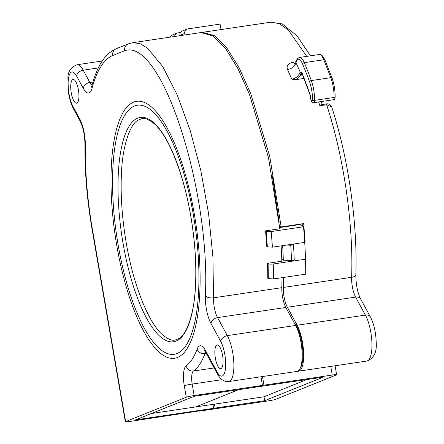 <?xml version="1.0" encoding="UTF-8"?>
<svg xmlns="http://www.w3.org/2000/svg" width="444" height="444" viewBox="0 0 444 444"><rect width="100%" height="100%" fill="white"/><g stroke="black" fill="none" stroke-linecap="round" stroke-linejoin="round"><path stroke-width="0.67" d="M262.471 376.551L263.958 385.187L332.251 375.047A6.394 0.455 -9.8 0 1 336.641 374.725A6.394 0.455 -9.8 0 1 336.347 374.925L275.718 399.311A6.394 0.455 -9.8 0 1 267.804 400.971L199.517 411.116L199.461 410.822M331.712 106.993C348.163 157.165 357.703 222.594 355.833 274.592A6.394 3.058 -178.1 0 1 351.631 277.306C353.574 223.848 343.606 156.066 326.623 104.74L331.718 106.993C330.214 104.401 328.332 103.397 326.063 103.974L321.606 104.634L319.869 105.744L326.623 104.74A1.598 0.5 -98.4 0 0 326.068 103.974M151.459 413.497L195.699 406.926L238.545 389.693L195.699 406.926L214.458 404.14L215.135 408.069L213.464 408.741L199.517 411.116M215.135 408.069L264.668 400.71L323.382 377.089L255.095 387.235L263.958 385.187M213.403 408.386L213.464 408.741M318.614 101.948L319.869 105.744M296.054 61.744L293.54 62.116C288.195 63.314 286.191 65.806 287.523 69.575L291.802 79.176L296.836 79.504L304.007 78.438M201.648 32.473L202.392 32.34L214.524 35.703L226.978 48.157L239.227 68.015L250.721 93.59L269.736 156.321L281.174 226.94L279.548 225.868M304.662 241.641L305.117 241.575L303.69 223.598L281.174 226.94M305.733 274.092L306.055 274.042L305.838 256.865L305.433 256.926M283.544 277.389L283.339 287.451A15.984 5.017 -98.4 0 0 287.351 307.242L297.125 325.241A25.968 8.153 81.6 0 1 302.514 342.38A25.968 8.153 81.6 0 1 298.573 371.19A25.968 8.153 81.6 0 1 297.807 371.19M302.58 74.881L301.165 75.092L296.836 79.504M302.175 73.698L301.165 75.092L299.312 73.932C297.708 76.773 295.21 78.516 291.802 79.176M287.523 69.575C292.113 68.543 294.938 66.256 296.009 62.732L295.898 62.404L294.805 64.225L295.565 64.019M302.037 73.715A1.598 1.476 -135.9 0 1 300.327 72.405L299.312 73.932M302.447 73.549L301.815 73.421L302.414 74.487A1.598 0.938 -22.3 0 1 302.392 74.104A5.594 1.754 -98.4 0 0 300.327 72.405L296.009 62.732A14.386 4.518 81.6 0 1 302.547 63.925A1.598 0.966 -22.9 0 1 304.284 62.637L323.798 59.74A15.984 5.017 -98.4 0 0 319.103 54.54L299.595 57.437A15.984 5.017 81.6 0 1 304.284 62.637A210.489 66.089 81.6 0 1 311.316 80.564A19.98 6.272 81.6 0 1 314.58 100.361A1.598 0.694 -179.2 0 1 312.526 99.928A2.398 0.755 81.6 0 1 312.065 101.304A2.398 0.755 81.6 0 1 311.222 100.183A195.998 61.544 -98.4 0 0 310.423 97.791L310.467 98.257M310.423 97.791L310.628 96.17A197.969 62.16 -98.4 0 0 302.392 74.104M260.978 376.773L262.526 385.764M300.538 367.521A23.97 7.526 -98.4 0 0 302.309 345.138A23.97 7.526 -98.4 0 0 294.405 323.215M306.055 274.042L305.733 273.831M279.143 221.895L272.438 176.568M306.832 379.548L263.986 396.786L264.668 400.71M214.458 404.14L263.986 396.786M305.117 241.575L304.639 241.259M302.386 226.04A174.342 54.74 -98.4 0 0 302.181 223.82M282.65 245.66A178.699 56.111 81.6 0 1 283.322 260.206L291.486 260.534L294.233 260.123A184.021 57.781 -98.4 0 0 293.501 244.827L290.759 245.227L286.596 245.077M272.444 247.18L267.338 246.842L266.794 246.487L265.562 230.863L266.111 231.219C267.166 231.735 268.87 231.846 271.223 231.563L272.444 247.18L293.456 244.056A184.76 58.014 81.6 0 1 293.501 244.827L292.535 244.194M291.486 260.534A184.021 57.781 -98.4 0 0 290.759 245.227M283.322 260.206L281.779 259.191M297.985 330.836A23.97 7.526 81.6 0 1 302.109 358.591A23.97 7.526 -98.4 0 0 297.985 330.836M212.959 404.362L213.636 408.291L211.966 408.963L129.72 421.478A6.394 0.455 -9.8 0 1 125.33 421.8A6.394 0.455 -9.8 0 1 125.63 421.606L186.252 397.214A6.394 0.455 -9.8 0 1 194.167 395.554L262.459 385.414L260.967 376.773M215.384 358.197A11.988 3.763 -98.4 0 0 220.724 368.614A11.988 3.763 -98.4 0 0 222.544 355.317A11.988 3.763 -98.4 0 0 217.199 344.899A11.988 3.763 -98.4 0 0 215.384 358.197M71.251 92.768A11.988 3.763 -98.4 0 0 76.596 103.186A11.988 3.763 -98.4 0 0 78.416 89.888A11.988 3.763 -98.4 0 0 73.071 79.47A11.988 3.763 -98.4 0 0 71.251 92.768M213.636 408.291L135.587 419.88L194.306 396.259L255.095 387.235L262.459 385.414M125.63 421.606L92.391 229.171A157.42 49.428 81.6 0 1 85.353 145.521A22.378 7.026 -98.4 0 0 79.709 118.864L73.049 106.599A19.58 6.149 81.6 0 1 68.348 79.387A19.58 6.149 81.6 0 1 76.618 76.057L83.278 88.323A22.378 7.026 -98.4 0 0 92.052 88.217A157.42 49.428 81.6 0 1 112.682 55.522L124.62 50.721C161.971 37.135 210.833 192.485 205.35 295.776A22.378 7.026 -98.4 0 0 210.972 323.482L220.746 341.486A6.394 4.601 -28.5 0 1 227.334 335.609A25.968 8.153 81.6 0 1 227.594 336.102A25.968 8.153 81.6 0 1 232.723 352.741A25.968 8.153 81.6 0 1 228.782 381.551L297.075 371.412A25.968 8.153 -98.4 0 0 301.015 342.601A25.968 8.153 -98.4 0 0 295.626 325.463L285.847 307.464A15.984 5.017 81.6 0 1 281.835 287.673L282.04 277.689M293.456 244.056L304.712 242.385A184.76 58.014 -98.4 0 1 305.511 259.207A179.876 56.477 -98.4 0 1 305.733 274.17L273.465 278.96L268.337 278.61L267.788 278.249L267.588 263.303L268.132 263.664C269.186 264.174 270.89 264.285 273.243 264.002L294.255 260.878L293.312 260.262M268.132 263.664L268.337 278.61M282.767 259.84L281.807 259.984M281.146 245.887L281.846 261.189L267.588 263.303M281.835 287.673L213.542 297.813L212.909 256.954L208.569 213.486L200.805 170.502L190.149 130.297L177.217 94.905L162.693 66.539L147.491 48.113L139.949 43.59L132.601 42.707L200.893 32.567L213.092 35.97L225.619 48.563L237.923 68.62L249.467 94.433L268.492 157.681L279.825 228.743L265.562 230.863M221.018 29.576L220.074 24.098L187.806 28.888A3.996 3.785 -111.9 0 0 184.732 33.372L184.998 34.926M180.02 35.664L179.959 35.292A3.996 3.785 68.1 0 1 182.218 31.03L186.991 29.11M174.653 36.464A3.996 3.785 -111.9 0 1 177.778 32.923L180.464 32.523M176.967 33.145L172.194 35.065A3.996 3.785 68.1 0 0 170.152 37.13M304.712 242.391A185.403 58.214 -98.4 0 0 303.491 226.767L300.094 224.525L279.709 227.556M271.223 231.563L303.491 226.767M355.833 274.592C355.855 284.293 357.47 292.441 360.678 299.034A6.394 4.601 151.5 0 0 355.644 297.103A15.984 5.017 81.6 0 1 351.631 277.306L283.339 287.451M297.125 325.241L365.418 315.101A6.394 4.601 -28.5 0 1 370.451 317.033C373.92 323.948 375.824 332.118 376.157 341.553C377.139 351.837 374.042 358.336 366.866 361.044A25.968 8.153 -98.4 0 0 370.807 332.234A25.968 8.153 -98.4 0 0 365.418 315.101L355.644 297.103L287.351 307.242M332.251 375.047L330.758 366.405M306.732 56.377L288.533 30.259L279.398 23.649L270.685 22.2L202.392 32.34M293.54 62.116A7.992 2.509 -98.4 0 0 295.11 63.958M335.137 96.825A1.598 0.694 -179.2 0 1 334.088 97.464L314.58 100.361A3.996 1.254 81.6 0 1 313.791 102.664L333.305 99.767C334.499 99.678 335.109 98.696 335.137 96.825C335.142 90.249 334.11 83.988 332.04 78.044A1.598 0.827 160 0 0 330.824 77.667L323.798 59.74A1.598 0.966 -22.9 0 1 325.036 60.179C322.816 55.689 320.84 53.813 319.103 54.54M333.305 99.767A3.996 1.254 -98.4 0 0 334.088 97.464A19.98 6.272 -98.4 0 0 330.824 77.667L311.316 80.564A1.598 0.827 160 0 0 309.524 81.713A18.382 5.772 81.6 0 1 312.526 99.928M302.547 63.925A208.891 65.59 81.6 0 1 309.524 81.713M311.222 100.183A1.598 0.738 161.7 0 0 311.211 100.466C311.755 102.153 312.615 102.891 313.791 102.664M220.746 341.486A19.58 6.149 81.6 0 1 225.447 368.698A19.58 6.149 81.6 0 1 217.177 372.028L205.455 350.444A22.378 7.026 -98.4 0 0 197.119 349.184C194.133 357.176 190.498 362.687 186.208 365.706A18.382 5.772 -98.4 0 0 184.271 385.742L186.252 397.214M116.766 245.404A129.848 40.77 -98.4 0 0 177.594 357.431A129.848 40.77 -98.4 0 0 194.339 214.197A129.848 40.77 -98.4 0 0 133.505 102.17A129.848 40.77 -98.4 0 0 116.766 245.404M92.391 229.171A6.394 0.455 170.2 0 0 92.091 229.365L125.33 421.8M214.169 367.937L193.445 371.012A11.988 3.763 -98.4 0 0 192.185 384.077L194.167 395.554M221.961 379.659L192.185 384.077A6.394 0.455 170.2 0 0 184.271 385.736M197.119 349.184A6.394 5.273 20.4 0 0 204.923 353.635A129.781 40.748 -98.4 0 1 193.445 371.012A6.394 5.994 -125.1 0 1 186.208 365.706M205.633 352.225A15.984 5.017 -98.4 0 0 204.923 353.635L206.294 353.435M205.455 350.444A6.394 4.601 151.5 0 0 205.844 352.603L217.566 374.187A6.394 4.601 -28.5 0 1 217.177 372.028M205.35 295.776A6.394 3.058 -178.1 0 0 213.542 297.813A15.984 5.017 -98.4 0 0 217.56 317.604L227.334 335.609L295.626 325.463M285.847 307.464L217.56 317.604A6.394 4.601 151.5 0 0 210.972 323.482M124.62 50.721A6.394 6.055 -111.9 0 1 128.238 43.895L116.3 48.701A6.394 6.055 68.1 0 0 112.682 55.522M92.052 88.217A6.394 4.923 -164.9 0 1 91.88 85.664L91.386 87.007M83.278 88.323A6.394 4.601 -28.5 0 1 89.866 82.445A15.984 5.017 -98.4 0 0 92.002 85.226M102.281 60.995L77.023 64.746A25.968 8.153 81.6 0 1 83.206 70.18L89.866 82.445L92.929 81.99M98.318 67.938L83.206 70.18A6.394 4.601 151.5 0 0 76.618 76.057M73.049 106.599A6.394 4.601 151.5 0 0 73.432 108.758L80.098 121.023A6.394 4.601 -28.5 0 1 79.709 118.864M85.353 145.521A6.394 2.775 -179.3 0 1 84.965 144.544C84.682 171.65 87.057 199.928 92.091 229.365M273.243 264.002A179.876 56.477 81.6 0 1 273.465 278.96M305.511 259.207L294.255 260.878M184.732 33.372L179.959 35.292M266.111 231.219A181.346 56.943 81.6 0 1 267.338 246.842M118.348 246.087A125.874 39.522 -98.4 0 0 177.289 353.424A125.874 39.522 -98.4 0 0 193.334 214.646A125.874 39.522 -98.4 0 0 193.129 213.459A125.874 39.522 -98.4 0 0 134.188 106.127A125.874 39.522 -98.4 0 0 118.137 244.899A125.874 39.522 -98.4 0 0 118.348 246.087M123.044 243.223A113.387 35.603 81.6 0 1 137.662 118.154A113.387 35.603 81.6 0 1 190.776 215.973A113.387 35.603 81.6 0 1 176.163 341.048A113.387 35.603 81.6 0 1 123.044 243.223M360.678 299.034L370.451 317.033M335.092 365.762L336.641 374.725M321.201 101.565L322.2 104.545M270.685 22.2L282.229 23.932L297.03 35.847L310.423 55.827M332.04 78.044L325.036 60.179M310.667 96.62L302.414 74.487M299.595 57.437C297.63 58.025 296.398 59.685 295.893 62.404M310.461 98.241L311.211 100.466M366.866 361.044L298.573 371.19M204.534 350.693L205.844 352.603M217.566 374.187C220.379 379.498 224.12 381.951 228.782 381.551M132.601 42.707L128.238 43.895M116.3 48.701C109.002 51.915 103.158 58.031 98.768 67.038C96.076 72.366 93.784 78.577 91.88 85.664M77.023 64.746C70.707 67.477 67.677 71.984 67.943 78.283L68.415 92.147C69.003 96.193 70.224 102.475 73.432 108.758M80.098 121.023C83.156 127.239 84.782 135.081 84.965 144.544M190.742 216.006C183.677 173.959 168.603 136.225 154.39 123.848C144.239 116.028 142.374 118.592 138.178 120.141C130.969 123.082 122.25 144.378 121.367 175.164C120.529 196.292 122.144 218.814 126.213 242.724C133.278 284.771 148.352 322.511 162.565 334.881C172.716 342.707 174.586 340.143 178.777 338.594C185.986 335.653 194.705 314.358 195.588 283.572C196.426 262.437 194.811 239.915 190.742 216.006"/></g></svg>
